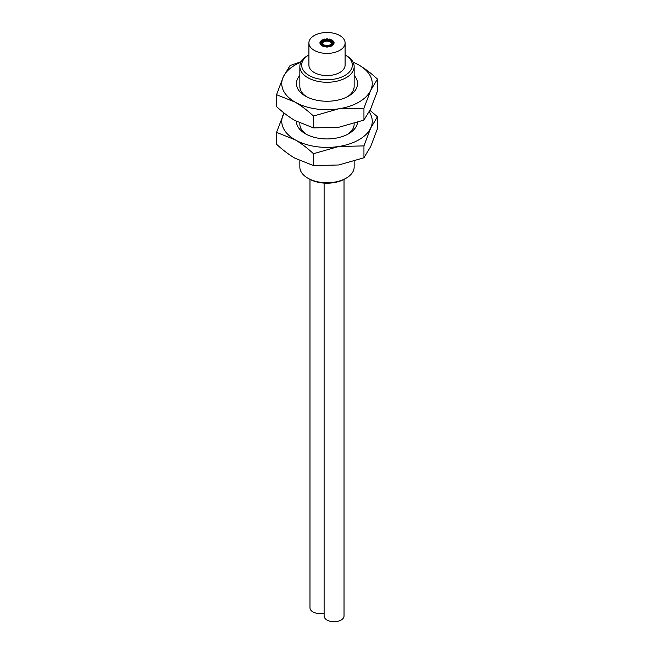 <?xml version="1.0" encoding="UTF-8"?>
<svg xmlns="http://www.w3.org/2000/svg" width="654" height="654" viewBox="0 0 654 654"><rect width="100%" height="100%" fill="white"/><g stroke="black" fill="none" stroke-linecap="round" stroke-linejoin="round"><path stroke-width="0.98" d="M354.149 66.594A27.149 15.671 180 0 1 337.39 81.071A27.149 15.671 180 0 1 307.805 77.679A27.149 15.671 180 0 1 299.851 66.594A27.149 15.671 180 0 1 307.805 55.508L308.901 54.879A25.343 14.633 180 0 0 309.08 75.463A25.343 14.633 180 0 0 344.83 75.512A25.343 14.633 180 0 0 345.099 54.879L346.195 55.508A27.149 15.671 180 0 1 354.149 66.594L354.149 86.393A27.149 15.671 180 0 1 347.339 96.776M299.851 75.455A30.591 17.658 0 0 0 305.369 96.073A30.591 17.658 0 0 0 348.631 96.073L348.631 96.073A30.591 17.658 0 0 0 354.149 75.455M306.661 96.776A27.149 15.671 180 0 1 299.851 86.393L299.851 66.594M353.078 62.244A45.249 26.127 180 0 1 358.997 65.114A45.249 26.127 180 0 1 370.704 90.35A45.249 26.127 180 0 1 358.997 102.065A45.249 26.127 180 0 1 338.715 108.826A45.249 26.127 180 0 1 295.003 102.065A45.249 26.127 180 0 1 283.296 76.829A45.249 26.127 180 0 1 295.003 65.114A45.249 26.127 180 0 1 300.922 62.244M276.536 94.699L276.536 106.569C282.88 112.406 289.035 117.066 295.003 120.532L313.479 127.898L338.715 127.293L363.943 120.091L363.943 108.221L338.715 108.826L313.479 116.028C307.127 110.183 300.971 105.531 295.003 102.065L276.536 94.699L283.296 76.829L290.057 65.555L301.265 61.59M313.479 127.898L313.479 116.028M363.943 120.091L370.704 108.826L377.464 90.955L377.464 79.085L370.704 90.35L363.943 108.221M352.964 62.007L358.997 65.114C365.006 68.621 371.161 73.273 377.464 79.085M354.149 123.614L354.149 124.08A27.149 15.671 180 0 1 347.339 134.462M296.409 121.325A30.591 17.658 0 0 0 305.369 133.759A30.591 17.658 0 0 0 348.631 133.759L348.631 133.759A30.591 17.658 0 0 0 357.517 122.494M306.661 134.462A27.149 15.671 180 0 1 299.851 124.08L299.851 123.091M369.216 111.867A45.249 26.127 180 0 1 370.704 128.037A45.249 26.127 0 0 1 338.715 146.504L313.479 153.706C307.127 147.869 300.971 143.218 295.003 139.743L276.536 132.378L276.536 144.256C282.88 150.093 289.035 154.753 295.003 158.219L313.479 165.585L338.715 164.98L363.943 157.778L363.943 145.899L338.715 146.504A45.249 26.127 180 0 1 295.003 139.743A45.249 26.127 180 0 1 283.296 114.515A45.249 26.127 180 0 1 284.073 113.011M313.479 165.585L313.479 153.706M276.536 132.378L284.024 112.978M363.943 157.778L370.704 146.504L377.464 128.642L377.464 116.764L370.704 128.037L363.943 145.899M369.976 110.362L377.464 116.764M299.851 160.77L299.851 167.089A27.149 15.671 0 0 0 307.805 178.166A27.149 15.671 0 0 0 346.195 178.166A27.149 15.671 0 0 0 354.149 167.089L354.149 161.301M309.08 178.91L307.805 178.166L309.08 178.91A25.343 14.633 0 0 0 344.92 178.91L346.195 178.166M309.971 179.4L309.971 607.828A9.957 5.747 0 0 0 312.89 611.891A9.957 5.747 0 0 0 324.114 613.043M324.114 183.095L324.114 615.986A9.957 5.747 0 0 0 327.033 620.057A9.957 5.747 0 0 0 337.881 621.3A9.957 5.747 0 0 0 344.029 615.986L344.029 179.4M308.901 42.951L308.901 65.114A18.099 10.448 0 0 0 314.198 72.504A18.099 10.448 0 0 0 333.924 74.769A18.099 10.448 0 0 0 345.099 65.114L345.099 42.951A18.099 10.448 180 0 1 333.924 52.606A18.099 10.448 180 0 1 314.198 50.342A18.099 10.448 180 0 1 308.901 42.951A18.099 10.448 180 0 1 320.076 33.297A18.099 10.448 180 0 1 339.802 35.561A18.099 10.448 180 0 1 345.099 42.951M332.24 45.755A1.202 0.695 180 0 0 332.109 45.657L332.109 44.922A1.202 0.695 0 0 1 332.42 45.388A1.202 0.695 0 0 1 331.709 46.017A1.202 0.695 0 0 1 330.409 45.894A1.202 0.695 180 0 1 330.483 46.132A1.202 0.695 180 0 1 329.542 46.81A1.202 0.695 180 0 1 328.202 46.426A1.202 0.695 180 0 1 327 47.088A1.202 0.695 180 0 1 325.798 46.426A1.202 0.695 180 0 1 324.458 46.81A1.202 0.695 180 0 1 323.517 46.132A1.202 0.695 180 0 1 323.591 45.894A1.202 0.695 180 0 1 322.291 46.017A1.202 0.695 180 0 1 321.58 45.388A1.202 0.695 180 0 1 321.891 44.922A1.202 0.695 180 0 1 320.28 44.268A1.202 0.695 180 0 1 320.975 43.638A1.202 0.695 180 0 1 319.831 42.951A1.202 0.695 180 0 1 320.975 42.257A1.202 0.695 180 0 1 320.28 41.627A1.202 0.695 180 0 1 321.891 40.981L321.891 41.717A1.202 0.695 0 0 0 320.468 41.995M332.109 44.922A1.202 0.695 0 0 0 333.72 44.268A1.202 0.695 0 0 0 333.368 43.777A1.202 0.695 0 0 0 333.025 43.638A1.202 0.695 0 0 0 334.169 42.951A1.202 0.695 0 0 0 333.818 42.461A1.202 0.695 0 0 0 333.025 42.257A1.202 0.695 0 0 0 333.72 41.627A1.202 0.695 0 0 0 333.368 41.137A1.202 0.695 0 0 0 332.109 40.981A1.202 0.695 0 0 0 332.42 40.507A1.202 0.695 0 0 0 332.068 40.025A1.202 0.695 0 0 0 330.409 40A1.202 0.695 0 0 0 330.483 39.763A1.202 0.695 0 0 0 330.131 39.273A1.202 0.695 0 0 0 328.202 39.469A1.202 0.695 0 0 0 327.85 39.011A1.202 0.695 0 0 0 326.567 38.856A1.202 0.695 0 0 0 325.798 39.469A1.202 0.695 0 0 0 325.561 39.273A1.202 0.695 0 0 0 324.253 39.126A1.202 0.695 0 0 0 323.517 39.763A1.202 0.695 0 0 0 323.591 40A1.202 0.695 0 0 0 322.291 39.878A1.202 0.695 0 0 0 321.58 40.507A1.202 0.695 0 0 0 321.891 40.981M330.409 45.894L330.409 46.369M333.025 43.638L333.025 44.382A1.202 0.695 180 0 1 333.368 44.521A1.202 0.695 180 0 1 333.532 44.636M333.025 42.257L333.025 42.992A1.202 0.695 180 0 1 333.818 43.197A1.202 0.695 180 0 1 333.99 43.319M332.109 40.981L332.109 41.717A1.202 0.695 180 0 1 333.368 41.881A1.202 0.695 180 0 1 333.532 41.995M330.409 40L330.409 40.736A1.202 0.695 180 0 1 332.068 40.761A1.202 0.695 180 0 1 332.24 40.883M328.275 40.131A1.202 0.695 180 0 1 330.131 40.008A1.202 0.695 180 0 1 330.409 40.262M325.986 39.869A1.202 0.695 180 0 1 327.85 39.747A1.202 0.695 180 0 1 328.014 39.869M323.591 40.262A1.202 0.695 180 0 1 325.561 40.008A1.202 0.695 180 0 1 325.725 40.131M321.76 40.883A1.202 0.695 180 0 1 323.591 40.736L323.591 40M320.975 42.257L320.975 42.992A1.202 0.695 0 0 0 320.01 43.319M320.975 43.638L320.975 44.382A1.202 0.695 0 0 0 320.468 44.636M321.891 44.922L321.891 45.657A1.202 0.695 0 0 0 321.76 45.755M330.098 45.886A1.202 0.695 180 0 1 331.635 45.478L331.635 44.734A1.202 0.695 0 0 0 330.025 45.388A1.202 0.695 0 0 0 330.098 45.625A1.202 0.695 0 0 0 328.823 45.494A1.202 0.695 0 0 0 328.087 46.107L328.087 46.687M328.275 46.508A1.202 0.695 180 0 1 330.098 46.36L330.098 45.625M325.986 46.769A1.202 0.695 180 0 1 327.85 46.647A1.202 0.695 180 0 1 328.014 46.769M328.087 46.107A1.202 0.695 0 0 0 327.85 45.911A1.202 0.695 0 0 0 325.913 46.107A1.202 0.695 0 0 0 325.561 45.649A1.202 0.695 0 0 0 323.902 45.625L323.902 46.36A1.202 0.695 180 0 1 325.561 46.385A1.202 0.695 180 0 1 325.725 46.508M323.902 45.625A1.202 0.695 0 0 0 323.975 45.388A1.202 0.695 0 0 0 323.624 44.897A1.202 0.695 0 0 0 322.365 44.734L322.365 45.478A1.202 0.695 180 0 1 323.624 45.633A1.202 0.695 180 0 1 323.902 45.886M322.365 44.734A1.202 0.695 0 0 0 322.684 44.268A1.202 0.695 0 0 0 322.332 43.777A1.202 0.695 0 0 0 321.531 43.573L321.531 44.317A1.202 0.695 180 0 1 322.332 44.521A1.202 0.695 180 0 1 322.496 44.636M321.531 43.573A1.202 0.695 0 0 0 322.226 42.951A1.202 0.695 0 0 0 321.874 42.461A1.202 0.695 0 0 0 321.531 42.322L321.531 43.058A1.202 0.695 180 0 1 321.874 43.197A1.202 0.695 180 0 1 322.038 43.319M321.531 42.322A1.202 0.695 0 0 0 322.684 41.627A1.202 0.695 0 0 0 322.365 41.161L322.365 41.897A1.202 0.695 180 0 1 322.496 41.995M331.635 44.734A1.202 0.695 0 0 1 331.316 44.268A1.202 0.695 0 0 1 332.469 43.573A1.202 0.695 180 0 1 331.774 42.951A1.202 0.695 180 0 1 332.469 42.322A1.202 0.695 180 0 1 331.316 41.627A1.202 0.695 180 0 1 331.635 41.161L331.635 41.897A1.202 0.695 0 0 0 331.504 41.995M332.469 42.322L332.469 43.058A1.202 0.695 0 0 0 331.962 43.319M331.504 44.636A1.202 0.695 180 0 1 332.469 44.317L332.469 43.573M328.202 39.469L328.202 40.057M325.798 39.469L325.798 40.057M323.591 45.894L323.591 46.369M325.913 46.107L325.913 46.687M322.365 41.161A1.202 0.695 0 0 0 323.975 40.507A1.202 0.695 0 0 0 323.902 40.27L323.902 40.752M323.902 40.27A1.202 0.695 0 0 0 325.177 40.401A1.202 0.695 0 0 0 325.913 39.796A1.202 0.695 180 0 0 327 40.196A1.202 0.695 180 0 0 328.087 39.788A1.202 0.695 180 0 0 328.823 40.401A1.202 0.695 180 0 0 330.098 40.27L330.098 40.752M331.635 41.161A1.202 0.695 180 0 1 330.025 40.507A1.202 0.695 180 0 1 330.098 40.27M323.804 44.799A4.521 2.616 0 0 0 328.733 45.363A4.521 2.616 0 0 0 331.521 42.951A4.521 2.616 0 0 0 330.196 41.104A4.521 2.616 0 0 0 325.267 40.532A4.521 2.616 0 0 0 322.479 42.951A4.521 2.616 0 0 0 323.804 44.799M322.52 43.319A4.521 2.616 180 0 1 325.569 41.21A4.521 2.616 180 0 1 330.196 41.84A4.521 2.616 180 0 1 331.48 43.319M345.099 54.879L346.195 55.508"/></g></svg>
